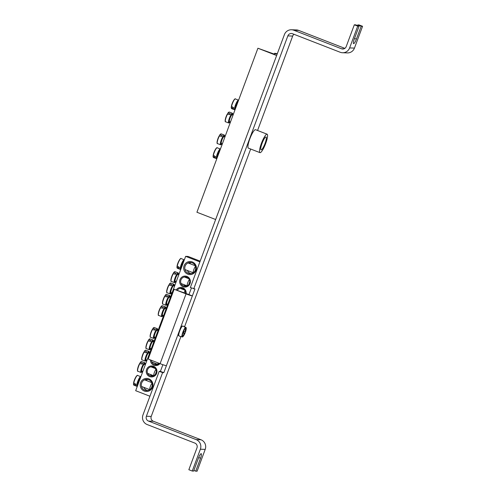 <?xml version="1.0" encoding="UTF-8"?>
<svg xmlns="http://www.w3.org/2000/svg" width="496" height="496" viewBox="0 0 496 496"><rect width="100%" height="100%" fill="white"/><g stroke="black" fill="none" stroke-linecap="round" stroke-linejoin="round"><path stroke-width="0.74" d="M219.852 150.579A3.639 0.744 111.2 0 0 219.052 151.528A3.639 0.744 111.2 0 0 217.564 155A3.639 0.744 111.2 0 0 217.347 157.313M216.777 147.913A4.935 1.011 111.2 0 0 215.5 149.277A4.935 1.011 111.2 0 0 213.206 155.136L215.45 156.569A5.382 1.104 111.2 0 0 215.376 157.021A5.382 1.104 111.2 0 0 215.332 157.418L213.044 156.302A18.65 13.411 -178.9 0 1 213.28 155.372M220.422 149.042L220.385 149.011A5.22 1.066 111.2 0 0 218.934 150.375A5.22 1.066 111.2 0 0 216.368 157.275A5.22 1.066 111.2 0 0 216.609 158.726L213.379 157.455A5.202 1.066 -68.8 0 1 213.187 156.562L213.044 156.302M213.342 155.428A5.202 1.066 -68.8 0 1 215.159 150.325A5.202 1.066 -68.8 0 1 217.143 147.771C217.198 147.281 216.647 147.783 215.5 149.277A18.662 18.662 0 0 0 213.224 155.056A18.65 14.08 15.2 0 0 213.206 155.136M238.018 101.73A3.639 0.744 111.2 0 0 236.09 105.071A3.639 0.744 111.2 0 0 235.513 108.463M234.943 99.064A4.935 1.011 111.2 0 0 233.672 100.421A4.935 1.011 111.2 0 0 231.372 106.287L233.616 107.713A5.382 1.104 111.2 0 0 233.498 108.568L231.21 107.452A18.65 13.411 -178.9 0 1 231.452 106.522M231.514 106.578A5.202 1.066 -68.8 0 1 233.325 101.475A5.202 1.066 -68.8 0 1 235.309 98.915C235.364 98.425 234.819 98.927 233.672 100.421A18.662 18.662 0 0 0 231.39 106.2A18.65 14.08 15.2 0 0 231.372 106.287M235.309 98.915L238.551 100.155A5.22 1.066 111.2 0 0 235.619 104.606A5.22 1.066 111.2 0 0 234.775 109.876L231.545 108.599A5.202 1.066 -68.8 0 1 231.353 107.713L231.21 107.452M233.021 115.171L232.147 114.83A3.639 0.744 111.2 0 0 230.64 116.783A3.639 0.744 111.2 0 0 229.381 120.609A3.639 0.744 111.2 0 0 229.512 121.613L230.485 121.991M227.466 114.037A18.65 11.569 37.4 0 1 227.98 112.995L230.392 113.782A5.382 1.104 111.2 0 0 229.877 114.619L227.286 114.142A4.935 1.011 111.2 0 0 225.302 119.505L225.302 119.505A4.935 1.011 111.2 0 0 225.327 121.365M229.264 112.04L228.247 112.927A5.202 1.066 -68.8 0 1 229.264 112.04L232.506 113.28A5.22 1.066 111.2 0 0 230.342 115.952A5.22 1.066 111.2 0 0 228.482 121.545A5.22 1.066 111.2 0 0 228.724 123.002L230.144 121.861M228.892 112.189A4.935 1.011 111.2 0 0 227.999 112.97M227.286 114.142A18.65 12.239 -155.1 0 0 227.081 114.502M224.911 136.983L224.037 136.642A3.639 0.744 111.2 0 0 222.53 138.595A3.639 0.744 111.2 0 0 221.266 142.42A3.639 0.744 111.2 0 0 221.402 143.425L222.369 143.803M220.782 134.001A4.935 1.011 111.2 0 0 219.883 134.782L222.276 135.588A5.382 1.104 111.2 0 0 221.768 136.431L219.17 135.954A4.935 1.011 111.2 0 0 217.192 141.31L217.192 141.31A4.935 1.011 111.2 0 0 217.211 143.177M219.356 135.848A18.65 11.569 37.4 0 1 219.871 134.8L220.131 134.732A5.202 1.066 -68.8 0 1 221.148 133.852L224.39 135.092A5.22 1.066 111.2 0 0 222.233 137.764A5.22 1.066 111.2 0 0 220.373 143.356A5.22 1.066 111.2 0 0 220.615 144.807L222.028 143.673M219.17 135.954A18.65 12.239 -155.1 0 0 218.972 136.307A18.662 18.662 0 0 0 217.192 141.31C217.031 143.189 217.093 143.933 217.384 143.536A5.202 1.066 -68.8 0 1 219.455 135.848M150.17 375.801A4.662 4.557 91.9 0 1 151.95 366.773A4.662 4.557 91.9 0 1 156.259 372.353A4.662 4.557 91.9 0 1 150.17 375.801M149.693 376.582A5.506 5.375 -88.1 0 0 156.916 370.549A5.506 5.375 -88.1 0 0 148.217 367.17A5.506 5.375 -88.1 0 0 149.693 376.582M152.973 366.928A4.662 4.557 -88.1 0 0 151.999 367.251M150.257 374.381A4.662 4.557 -88.1 0 0 152.669 376.011M199.888 261.894L185.64 256.351L135.675 390.699L149.928 396.242M162.601 372.639L159.197 371.318L160.406 371.355L162.88 364.703L160.406 371.355L163.81 372.682L162.601 372.639L146.376 416.262L151.224 416.423L180.866 336.716M174.127 289.255L188.957 294.587L191.413 287.984L188.957 294.587L192.361 295.914L166.408 365.701A5.599 0.391 -159.6 0 1 160.09 363.673L148.174 359.042L174.127 289.255L186.043 293.886A5.599 0.391 20.4 0 0 192.361 295.914L194.959 288.932L190.34 287.568L284.425 34.577A7.465 7.285 -88.1 0 1 291.487 29.766L296.329 29.927A7.465 7.285 91.9 0 1 298.679 30.405L344.863 48.36M150.455 359.929A5.506 5.375 -88.1 0 0 159.948 363.618M186.136 293.632A5.506 5.375 -88.1 0 0 176.359 289.831M192.324 261.95A6.529 6.374 -88.1 0 0 183.762 269.105A6.529 6.374 -88.1 0 0 194.079 273.116A6.529 6.374 -88.1 0 0 192.324 261.95M148.85 378.845A6.529 6.374 -88.1 0 0 140.287 386A6.529 6.374 -88.1 0 0 150.604 390.011A6.529 6.374 -88.1 0 0 148.85 378.845M186.942 276.427A5.506 5.375 -88.1 0 0 179.719 282.46A5.506 5.375 -88.1 0 0 188.418 285.839A5.506 5.375 -88.1 0 0 186.942 276.427M185.64 256.351L188.058 256.432L200.167 261.144M159.266 363.357A4.662 4.557 91.9 0 1 151.46 360.319M154.473 363.041A4.662 4.557 -88.1 0 0 156.885 364.672M186.831 277.221A4.662 4.557 91.9 0 1 185.051 286.248A4.662 4.557 91.9 0 1 180.742 280.668A4.662 4.557 91.9 0 1 186.831 277.221M183.675 284.524A4.662 4.557 -88.1 0 0 186.087 286.161M186.391 277.078A4.662 4.557 -88.1 0 0 185.411 277.394M177.295 290.197A4.662 4.557 91.9 0 1 185.523 293.396M182.175 288.418A4.662 4.557 -88.1 0 0 181.195 288.734M143.828 387.357A5.599 5.468 -88.1 0 0 147.61 390.495M147.975 379.496A5.599 5.468 -88.1 0 0 145.836 380.333M148.732 379.725A5.599 5.468 91.9 0 1 146.593 390.557A5.599 5.468 91.9 0 1 141.422 383.861A5.599 5.468 91.9 0 1 148.732 379.725M192.206 262.83A5.599 5.468 91.9 0 1 190.067 273.656A5.599 5.468 91.9 0 1 184.896 266.96A5.599 5.468 91.9 0 1 192.206 262.83M187.302 270.456A5.599 5.468 -88.1 0 0 191.084 273.594M191.45 262.595A5.599 5.468 -88.1 0 0 189.311 263.432M140.312 378.225A3.639 0.744 111.2 0 0 139.444 379.192A3.639 0.744 111.2 0 0 137.931 382.782A3.639 0.744 111.2 0 0 137.789 385.014L137.789 385.014M137.169 375.584A4.935 1.011 111.2 0 0 135.898 376.941A4.935 1.011 111.2 0 0 133.604 382.807L135.848 384.239A5.382 1.104 111.2 0 0 135.774 384.685A5.382 1.104 111.2 0 0 135.724 385.088L133.443 383.972A18.65 13.411 -178.9 0 1 133.678 383.042M140.864 376.743L140.783 376.675A5.22 1.066 111.2 0 0 139.333 378.039A5.22 1.066 111.2 0 0 136.766 384.939A5.22 1.066 111.2 0 0 137.008 386.396L133.777 385.119A5.202 1.066 -68.8 0 1 133.585 384.233L133.443 383.972M133.74 383.098A5.202 1.066 -68.8 0 1 135.557 377.995A5.202 1.066 -68.8 0 1 137.541 375.435C137.597 374.945 137.045 375.447 135.898 376.941A18.662 18.662 0 0 0 133.622 382.72A18.65 14.08 15.2 0 0 133.604 382.807M151.987 383.247A3.639 0.744 111.2 0 0 151.534 383.892A3.639 0.744 111.2 0 0 150.09 387.24A3.639 0.744 111.2 0 0 149.792 389.633M151.627 387.543A2.331 0.477 -68.8 0 1 152.111 386.204M183.787 261.324A3.639 0.744 111.2 0 0 181.796 264.697A3.639 0.744 111.2 0 0 181.263 268.113L181.263 268.113M180.643 258.683A4.935 1.011 111.2 0 0 179.372 260.047A4.935 1.011 111.2 0 0 177.078 265.906L179.323 267.338A5.382 1.104 111.2 0 0 179.199 268.187L176.917 267.071A18.65 13.411 -178.9 0 1 177.153 266.141M177.215 266.197A5.202 1.066 -68.8 0 1 179.031 261.094A5.202 1.066 -68.8 0 1 181.015 258.534C181.071 258.044 180.519 258.552 179.372 260.047A18.662 18.662 0 0 0 177.097 265.819A18.65 14.08 15.2 0 0 177.078 265.906M181.015 258.534L184.258 259.78A5.22 1.066 111.2 0 0 181.325 264.232A5.22 1.066 111.2 0 0 180.482 269.495L177.252 268.218A5.202 1.066 -68.8 0 1 177.06 267.332L176.917 267.071M195.461 266.352A3.639 0.744 111.2 0 0 193.744 269.787A3.639 0.744 111.2 0 0 193.266 272.732M195.102 270.642A2.331 0.477 -68.8 0 1 195.585 269.303M166.123 308.834L165.199 308.475A3.639 0.744 111.2 0 0 163.692 310.428A3.639 0.744 111.2 0 0 162.428 314.253A3.639 0.744 111.2 0 0 162.564 315.258L163.581 315.654M160.518 307.681A18.65 11.569 37.4 0 1 161.033 306.64L163.438 307.427A5.382 1.104 111.2 0 0 162.93 308.264L160.332 307.787A4.935 1.011 111.2 0 0 158.354 313.15L158.354 313.15A4.935 1.011 111.2 0 0 158.373 315.01M161.033 306.64L161.293 306.571A5.202 1.066 -68.8 0 1 162.31 305.685L165.552 306.925A5.22 1.066 111.2 0 0 163.395 309.597A5.22 1.066 111.2 0 0 161.535 315.189A5.22 1.066 111.2 0 0 161.777 316.646L163.19 315.506M161.944 305.834A4.935 1.011 111.2 0 0 161.045 306.615L162.31 305.685M160.332 307.787A18.65 12.239 -155.1 0 0 160.134 308.146A18.662 18.662 0 0 0 158.354 313.15C158.193 315.028 158.255 315.766 158.546 315.369A5.202 1.066 -68.8 0 1 160.617 307.687M170.339 297.495L169.415 297.135A3.639 0.744 111.2 0 0 167.908 299.088A3.639 0.744 111.2 0 0 166.644 302.913A3.639 0.744 111.2 0 0 166.78 303.918L167.803 304.315M164.734 296.341A18.65 11.569 37.4 0 1 165.249 295.3L167.66 296.081A5.382 1.104 111.2 0 0 167.146 296.924L164.554 296.447A4.935 1.011 111.2 0 0 162.57 301.81L162.57 301.81A4.935 1.011 111.2 0 0 162.595 303.67M165.249 295.3L165.515 295.225A5.202 1.066 -68.8 0 1 166.526 294.345L169.768 295.585A5.22 1.066 111.2 0 0 167.611 298.257A5.22 1.066 111.2 0 0 165.751 303.85A5.22 1.066 111.2 0 0 165.993 305.3L167.412 304.166A4.855 0.992 -68.8 0 1 166.16 303.713A4.855 0.992 -68.8 0 1 168.559 297.278A4.855 0.992 -68.8 0 1 170.029 297.377L169.768 295.585M166.16 294.494A4.935 1.011 111.2 0 0 165.267 295.275L166.526 294.345M164.554 296.447A18.65 12.239 -155.1 0 0 164.35 296.8A18.662 18.662 0 0 0 162.57 301.81C162.409 303.682 162.471 304.426 162.762 304.029A5.202 1.066 -68.8 0 1 164.833 296.341M174.555 286.155L173.631 285.795A3.639 0.744 111.2 0 0 172.124 287.748A3.639 0.744 111.2 0 0 170.866 291.574A3.639 0.744 111.2 0 0 170.996 292.578L172.019 292.975M168.956 285.002A18.65 11.569 37.4 0 1 169.465 283.954L171.876 284.741A5.382 1.104 111.2 0 0 171.368 285.584L168.77 285.101A4.935 1.011 111.2 0 0 166.792 290.464L166.792 290.464A4.935 1.011 111.2 0 0 166.811 292.33M170.748 283.005L169.731 283.886A5.202 1.066 -68.8 0 1 170.748 283.005L173.991 284.245A5.22 1.066 111.2 0 0 171.833 286.917A5.22 1.066 111.2 0 0 169.973 292.51A5.22 1.066 111.2 0 0 170.209 293.961L171.628 292.82A4.855 0.992 -68.8 0 1 170.376 292.373A4.855 0.992 -68.8 0 1 172.775 285.938A4.855 0.992 -68.8 0 1 174.245 286.031L173.991 284.245M170.376 283.148A4.935 1.011 111.2 0 0 169.483 283.935M168.77 285.101A18.65 12.239 -155.1 0 0 168.572 285.46A18.662 18.662 0 0 0 166.792 290.464C166.625 292.342 166.693 293.086 166.985 292.69A5.202 1.066 -68.8 0 1 169.049 285.002M185.107 290.923A3.639 0.744 111.2 0 0 184.041 292.82M178.771 274.809L177.853 274.455A3.639 0.744 111.2 0 0 176.34 276.408A3.639 0.744 111.2 0 0 175.082 280.234A3.639 0.744 111.2 0 0 175.212 281.238L176.235 281.635M173.172 273.662A18.65 11.569 37.4 0 1 173.687 272.614L176.092 273.401A5.382 1.104 111.2 0 0 175.584 274.238L172.986 273.761A4.935 1.011 111.2 0 0 171.008 279.124L171.008 279.124A4.935 1.011 111.2 0 0 171.027 280.99M174.964 271.659L173.947 272.546A5.202 1.066 -68.8 0 1 174.964 271.659L178.207 272.899A5.22 1.066 111.2 0 0 176.049 275.571A5.22 1.066 111.2 0 0 174.189 281.164A5.22 1.066 111.2 0 0 174.431 282.621L175.844 281.48A4.855 0.992 -68.8 0 1 174.598 281.034A4.855 0.992 -68.8 0 1 176.991 274.592A4.855 0.992 -68.8 0 1 178.467 274.691L178.207 272.899M174.598 271.808A4.935 1.011 111.2 0 0 173.699 272.595M172.986 273.761A18.65 12.239 -155.1 0 0 172.788 274.121A18.662 18.662 0 0 0 171.008 279.124C170.847 281.003 170.909 281.74 171.201 281.344A5.202 1.066 -68.8 0 1 173.271 273.662M189.323 279.583A3.639 0.744 111.2 0 0 187.172 284.933A3.639 0.744 111.2 0 0 187.178 285.783M188.926 284.264A2.331 0.477 -68.8 0 1 189.745 281.97M158.007 330.646L157.089 330.286A3.639 0.744 111.2 0 0 155.577 332.239A3.639 0.744 111.2 0 0 154.318 336.065A3.639 0.744 111.2 0 0 154.448 337.069L155.471 337.466M152.408 329.493A18.65 11.569 37.4 0 1 152.923 328.445L155.329 329.232A5.382 1.104 111.2 0 0 154.82 330.076L152.222 329.592A4.935 1.011 111.2 0 0 150.245 334.955L150.245 334.955A4.935 1.011 111.2 0 0 150.263 336.821M154.2 327.496L153.183 328.377A5.202 1.066 -68.8 0 1 154.2 327.496L157.443 328.736A5.22 1.066 111.2 0 0 155.285 331.409A5.22 1.066 111.2 0 0 153.425 337.001A5.22 1.066 111.2 0 0 153.667 338.452L155.081 337.311M153.834 327.639A4.935 1.011 111.2 0 0 152.935 328.426M152.222 329.592A18.65 12.239 -155.1 0 0 152.024 329.952A18.662 18.662 0 0 0 150.245 334.955C150.083 336.834 150.145 337.578 150.437 337.181A5.202 1.066 -68.8 0 1 152.508 329.493M153.791 341.986L152.867 341.626A3.639 0.744 111.2 0 0 151.361 343.579A3.639 0.744 111.2 0 0 150.102 347.405A3.639 0.744 111.2 0 0 150.232 348.409L151.255 348.806M148.192 340.833A18.65 11.569 37.4 0 1 148.701 339.791L151.113 340.578A5.382 1.104 111.2 0 0 150.604 341.415L148.006 340.938A4.935 1.011 111.2 0 0 146.029 346.301L146.029 346.301A4.935 1.011 111.2 0 0 146.047 348.161M149.984 338.836L148.967 339.717A5.202 1.066 -68.8 0 1 149.984 338.836L153.227 340.076A5.22 1.066 111.2 0 0 151.069 342.748A5.22 1.066 111.2 0 0 149.209 348.341A5.22 1.066 111.2 0 0 149.445 349.792L150.865 348.657M149.612 338.985A4.935 1.011 111.2 0 0 148.719 339.766M148.006 340.938A18.65 12.239 -155.1 0 0 147.808 341.291A18.662 18.662 0 0 0 146.029 346.301C145.861 348.173 145.929 348.917 146.221 348.521A5.202 1.066 -68.8 0 1 148.285 340.833M149.575 353.326L148.651 352.966A3.639 0.744 111.2 0 0 147.145 354.919A3.639 0.744 111.2 0 0 145.88 358.744A3.639 0.744 111.2 0 0 146.016 359.749L147.039 360.146M143.97 352.172A18.65 11.569 37.4 0 1 144.485 351.131L146.897 351.918A5.382 1.104 111.2 0 0 146.382 352.755L143.79 352.278A4.935 1.011 111.2 0 0 141.806 357.641L141.806 357.641A4.935 1.011 111.2 0 0 141.831 359.501M144.485 351.131L144.751 351.063A5.202 1.066 -68.8 0 1 145.762 350.176L149.005 351.416A5.22 1.066 111.2 0 0 146.847 354.088A5.22 1.066 111.2 0 0 144.987 359.681A5.22 1.066 111.2 0 0 145.229 361.138L146.649 359.997M145.396 350.325A4.935 1.011 111.2 0 0 144.503 351.106L145.762 350.176M143.79 352.278A18.65 12.239 -155.1 0 0 143.586 352.637A18.662 18.662 0 0 0 141.806 357.641C141.645 359.519 141.707 360.257 141.999 359.86A5.202 1.066 -68.8 0 1 144.069 352.179M158.069 362.892A3.639 0.744 111.2 0 0 157.97 363.444A3.639 0.744 111.2 0 0 157.982 364.3M145.359 364.665L144.435 364.306A3.639 0.744 111.2 0 0 142.929 366.265A3.639 0.744 111.2 0 0 141.664 370.09A3.639 0.744 111.2 0 0 141.8 371.095L142.817 371.492M139.754 363.518A18.65 11.569 37.4 0 1 140.269 362.471L142.674 363.258A5.382 1.104 111.2 0 0 142.166 364.095L139.568 363.618A4.935 1.011 111.2 0 0 137.59 368.981L137.59 368.981A4.935 1.011 111.2 0 0 137.609 370.841M140.269 362.471L140.529 362.402A5.202 1.066 -68.8 0 1 141.546 361.516L144.789 362.756A5.22 1.066 111.2 0 0 142.631 365.428A5.22 1.066 111.2 0 0 140.771 371.02A5.22 1.066 111.2 0 0 141.013 372.477L142.426 371.337M141.18 361.665A4.935 1.011 111.2 0 0 140.281 362.452L141.546 361.516M139.568 363.618A18.65 12.239 -155.1 0 0 139.37 363.977A18.662 18.662 0 0 0 137.59 368.981C137.429 370.859 137.491 371.597 137.783 371.2A5.202 1.066 -68.8 0 1 139.853 363.518M155.911 369.439A3.639 0.744 111.2 0 0 153.754 374.784A3.639 0.744 111.2 0 0 153.76 375.639M155.515 374.12A2.331 0.477 -68.8 0 1 156.327 371.826M180.067 336.313A5.382 1.104 -68.8 0 1 179.819 336.319A5.382 1.104 -68.8 0 1 179.788 336.3L182.367 336.803A4.935 1.011 -68.8 0 1 183.179 332.227A4.935 1.011 -68.8 0 1 185.746 327.713L183.508 326.306A5.382 1.104 -68.8 0 1 183.656 326.275A5.382 1.104 -68.8 0 1 183.718 326.287A5.382 1.104 -68.8 0 1 183.78 326.318L186.124 327.726A4.935 1.011 -68.8 0 1 186.118 329.567L186.019 327.422M182.621 336.927L183.805 335.525A4.935 1.011 -68.8 0 1 182.745 336.815L182.175 336.945M185.963 327.379L186.124 327.726A18.65 18.47 80.1 0 1 185.523 330.975A1.848 0.378 -68.8 0 1 185.436 331.613A18.65 0.967 15.5 0 0 185.609 331.545A18.532 18.358 80.1 0 1 184.983 333.219A18.65 1.637 -154.7 0 1 184.791 333.343A1.848 0.378 -68.8 0 1 184.413 333.975A18.65 18.47 80.1 0 1 182.745 336.815L182.398 336.97M184.413 333.975L184.022 333.752M182.367 336.803A18.65 17.806 -82.6 0 0 184.01 333.957A1.848 0.378 -68.8 0 1 184.097 333.324A18.65 1.637 -154.7 0 1 183.346 333.169A18.532 17.695 -82.6 0 0 183.966 331.489A18.65 0.967 15.5 0 0 184.741 331.595A1.848 0.378 -68.8 0 1 185.126 330.962A18.65 17.806 -82.6 0 0 185.746 327.713M185.144 330.894L185.523 330.975M185.436 331.613L184.822 331.44M184.097 333.324L183.427 332.977M183.52 332.735L184.791 333.343M183.805 335.525A18.662 18.662 0 0 0 184.983 333.225L183.594 332.549M274.449 53.866L274.672 53.27L276.371 53.934L273.544 53.841L257.914 48.236L196.918 212.245L215.648 219.523L276.638 55.515L257.914 48.236M274.672 53.27L277.32 53.686M267.133 134.205L255.552 129.704A9.889 2.027 111.2 0 0 249.829 138.849A9.889 2.027 111.2 0 0 248.384 148.143L259.966 152.644A9.889 2.027 111.2 0 0 265.434 144.156A9.889 2.027 111.2 0 0 267.133 134.205A9.889 2.027 111.2 0 0 261.411 143.35A9.889 2.027 111.2 0 0 259.966 152.644M262.055 143.375A6.907 1.414 111.2 0 0 261.045 149.86A6.907 1.414 111.2 0 0 264.864 143.933A6.907 1.414 111.2 0 0 266.048 136.989A6.907 1.414 111.2 0 0 262.055 143.375M166.408 365.701L163.81 372.682M184.617 326.622L250.666 149.029M257.56 130.485L292.677 36.065L287.835 35.898L193.744 288.889M159.197 371.318L142.972 414.935A7.465 7.285 -88.1 0 0 147.188 424.564L194.854 443.089A3.732 3.646 -88.1 0 1 196.962 447.907L188.852 469.712L192.256 471.039L200.365 449.227A7.465 7.285 -88.1 0 0 196.156 439.605L148.484 421.073A3.732 3.646 91.9 0 1 146.376 416.262M357.542 25.569L357.783 24.918L361.193 26.238L356.388 39.153A4.855 0.992 -68.8 0 1 353.58 43.636A4.855 0.992 -68.8 0 1 354.293 39.079L359.092 26.17L355.688 24.843L354.318 24.8L357.721 26.121L359.092 26.17M192.256 471.039L193.632 471.082L198.431 458.174A4.855 0.992 -68.8 0 1 201.24 453.685A4.855 0.992 -68.8 0 1 200.533 458.242L195.728 471.157L193.874 470.431M361.193 26.238L362.564 26.288L354.454 48.093A7.465 7.285 91.9 0 1 347.392 52.911L342.55 52.743A7.465 7.285 -88.1 0 0 349.612 47.932L357.721 26.121M357.783 24.918L359.16 24.961L362.564 26.288M354.318 24.8L346.202 46.612A3.732 3.646 91.9 0 1 341.502 48.775L293.83 30.244A7.465 7.285 -88.1 0 0 291.487 29.766M196.156 439.605L200.998 439.766A7.465 7.285 91.9 0 1 205.214 449.388L197.104 471.2L195.728 471.157M287.835 35.898A3.732 3.646 -88.1 0 1 292.535 33.734L340.206 52.266A7.465 7.285 -88.1 0 0 342.55 52.743M200.998 439.766L153.332 421.234A3.732 3.646 91.9 0 1 151.224 416.423M294.023 34.311A3.732 3.646 -88.1 0 0 292.677 36.065M216.919 158.46A4.855 0.992 -68.8 0 1 217.161 155.428A4.855 0.992 -68.8 0 1 219.164 150.716A4.855 0.992 -68.8 0 1 220.28 149.432M235.092 109.61A4.855 0.992 -68.8 0 1 235.829 105.065A4.855 0.992 -68.8 0 1 238.446 100.583M230.125 121.855A4.855 0.992 -68.8 0 1 228.892 121.408A4.855 0.992 -68.8 0 1 231.291 114.973A4.855 0.992 -68.8 0 1 232.76 115.072M228.724 123.002L225.494 121.725A5.202 1.066 -68.8 0 1 227.565 114.043M222.016 143.66A4.855 0.992 -68.8 0 1 220.782 143.22A4.855 0.992 -68.8 0 1 223.181 136.784A4.855 0.992 -68.8 0 1 224.651 136.877M137.367 386.148A4.855 0.992 -68.8 0 1 137.522 383.21A4.855 0.992 -68.8 0 1 139.562 378.386A4.855 0.992 -68.8 0 1 140.74 377.084M180.842 269.254A4.855 0.992 -68.8 0 1 181.536 264.684A4.855 0.992 -68.8 0 1 184.214 260.183M163.178 315.499A4.855 0.992 -68.8 0 1 161.944 315.053A4.855 0.992 -68.8 0 1 164.343 308.617A4.855 0.992 -68.8 0 1 165.813 308.717L165.552 306.925M155.062 337.305A4.855 0.992 -68.8 0 1 153.834 336.865A4.855 0.992 -68.8 0 1 156.228 330.429A4.855 0.992 -68.8 0 1 157.703 330.522M150.846 348.651A4.855 0.992 -68.8 0 1 149.612 348.204A4.855 0.992 -68.8 0 1 152.012 341.769A4.855 0.992 -68.8 0 1 153.481 341.868M146.63 359.991A4.855 0.992 -68.8 0 1 145.396 359.544A4.855 0.992 -68.8 0 1 147.796 353.109A4.855 0.992 -68.8 0 1 149.265 353.208M142.414 371.33A4.855 0.992 -68.8 0 1 141.18 370.884A4.855 0.992 -68.8 0 1 143.58 364.448A4.855 0.992 -68.8 0 1 145.049 364.548M179.732 330.913A5.22 1.066 -68.8 0 1 182.671 326.07A5.22 1.066 -68.8 0 1 182.702 326.07C182.162 326.969 182.931 323.547 179.533 330.813C178.479 334.496 178.275 336.152 178.92 335.792A5.22 1.066 -68.8 0 1 179.732 330.913M182.218 326.312A4.855 0.992 111.2 0 0 179.546 330.813A4.855 0.992 111.2 0 0 178.727 335.29M185.597 327.366A5.202 1.066 111.2 0 0 182.869 332.134A5.202 1.066 111.2 0 0 182.026 336.958M160.09 363.673L186.043 293.886M354.535 38.428L356.388 39.153M198.685 457.523L200.533 458.242M205.214 449.388L200.365 449.227M349.612 47.932L354.454 48.093M341.502 48.775L343.858 48.856M153.332 421.234L148.484 421.073M298.679 30.405L293.83 30.244M217.143 147.771L220.385 149.011M213.379 157.455L213.038 156.339M231.545 108.599L231.204 107.483M232.779 115.078L232.506 113.28M225.494 121.725C225.203 122.121 225.141 121.384 225.302 119.505A18.662 18.662 0 0 1 227.081 114.495M224.669 136.884L224.39 135.092M217.384 143.536L220.615 144.807M219.877 134.794L221.148 133.852M137.541 375.435L140.783 376.675M133.777 385.119L133.436 384.003M141.515 386.458L149.749 389.658M144.578 379.843L151.757 382.633M177.252 268.218L176.911 267.108M184.989 269.557L193.223 272.763M188.052 262.942L195.232 265.732M158.546 315.369L161.777 316.646M162.762 304.029L165.993 305.3M166.985 292.69L170.209 293.961M180.172 288.337L184.58 290.048M171.201 281.344L174.431 282.621M181.059 283.507L187.06 285.839M184.388 276.997L188.802 278.709M157.716 330.528L157.443 328.736M150.437 337.181L153.667 338.452M153.5 341.874L153.227 340.076M146.221 348.521L149.445 349.792M149.284 353.214L149.005 351.416M141.999 359.86L145.229 361.138M151.857 362.024L157.864 364.355M145.068 364.554L144.789 362.756M137.783 371.2L141.013 372.477M147.641 373.364L153.642 375.695M150.97 366.848L155.384 368.565M179.819 336.319L178.92 335.792M183.718 326.287L182.702 326.07M185.126 332.884A18.662 18.662 0 0 0 186.118 329.567"/></g></svg>

